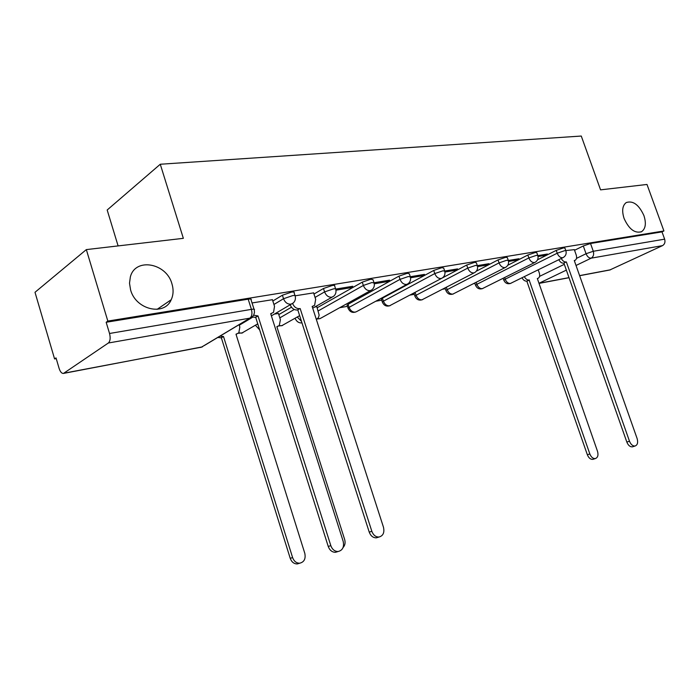 <?xml version="1.0" encoding="UTF-8"?>
<svg xmlns="http://www.w3.org/2000/svg" width="700" height="700" viewBox="0 0 700 700"><rect width="100%" height="100%" fill="white"/><g stroke="black" fill="none" stroke-linecap="round" stroke-linejoin="round"><path stroke-width="1.05" d="M171.972 283.92C173.661 289.651 173.407 294.919 171.202 299.74C164.465 316.348 135.835 309.873 130.585 289.914L129.509 283.211L130.366 276.859C135.362 257.215 166.6 263.051 171.972 283.92M643.93 215.6C646.398 223.379 645.619 228.743 641.585 231.682C634.847 233.642 629.02 229.241 624.085 218.47C621.688 210.849 622.396 205.555 626.211 202.571C633.019 200.357 638.925 204.706 643.93 215.6M294.989 295.514L294.096 292.757C294.683 291.996 293.808 291.786 291.48 292.127L282.406 295.216L283.526 298.725L292.6 295.636C294.936 295.286 295.803 295.488 295.216 296.24C295.794 298.882 295.155 301.123 293.3 302.951L290.964 304.194C287.578 304.36 285.092 302.54 283.526 298.725L273.936 304.474M335.58 288.794L334.688 286.055C335.186 285.373 334.39 285.18 332.299 285.495L323.47 288.496L324.581 291.9L333.41 288.899C335.501 288.584 336.297 288.759 335.79 289.441C336.394 292.18 335.685 294.446 333.664 296.257L331.686 297.229C328.484 297.377 326.113 295.601 324.581 291.9L315.061 297.421M373.922 282.433L373.03 279.72L370.851 279.221L362.259 282.144L363.352 285.451L371.945 282.529L374.115 283.01C374.745 285.819 373.984 288.102 371.84 289.87L370.151 290.649C367.115 290.78 364.849 289.047 363.352 285.451L318.211 310.914M410.209 276.421L409.316 273.744L407.321 273.289L398.956 276.132L400.033 279.352L408.398 276.509L410.384 276.938C411.023 279.781 410.226 282.065 407.995 283.789L406.534 284.428C403.664 284.541 401.494 282.852 400.033 279.352L349.064 307.379C350.446 310.713 352.555 312.296 355.39 312.13L356.834 311.491C352.852 313.381 349.912 312.252 348.031 308.105L349.064 307.379L348.058 304.316L398.956 276.132M444.596 270.725L443.695 268.074L441.866 267.671L433.72 270.445L434.779 273.569L442.934 270.804L444.754 271.189C445.41 274.041 444.588 276.316 442.286 278.005L441.017 278.53C438.287 278.635 436.205 276.981 434.779 273.569L383.416 301.175C384.764 304.43 386.794 305.979 389.489 305.821L441.56 278.39M477.225 265.326L476.332 262.701L474.653 262.342L466.699 265.046L467.74 268.091L475.694 265.387L477.365 265.729C478.03 268.59 477.19 270.839 474.845 272.493L473.734 272.939C471.135 273.026 469.14 271.408 467.74 268.091L416.089 295.277C417.41 298.445 419.361 299.967 421.934 299.828L474.259 272.79M508.235 260.19L507.334 257.591L505.794 257.276L498.032 259.91L499.056 262.885L506.817 260.243L508.358 260.558C509.031 263.401 508.174 265.632 505.802 267.243L504.823 267.619C502.346 267.697 500.43 266.114 499.056 262.885L447.195 289.66C448.499 292.749 450.371 294.236 452.83 294.114L505.33 267.479M537.731 255.307L536.839 252.744L535.413 252.464L527.844 255.027L528.85 257.924L536.419 255.351L537.845 255.631L547.418 254.03L544.574 255.456L544.259 254.555M565.836 250.652L564.944 248.124L563.622 247.87L556.229 250.381L557.218 253.207L564.62 250.696L574.332 249.655M86.336 249.602L183.347 238.332L160.274 164.246L581.271 136.045L600.565 189.857L646.992 184.459L663.915 230.965L107.826 321.081L86.336 249.602L35 292.294L54.583 358.934L56.236 358.636M339.649 307.729L347.454 306.329M375.751 301.245L381.71 300.178M410.007 295.094L414.304 294.324M442.549 289.257L445.34 288.75M473.506 283.692L474.933 283.439M118.107 245.91L107.179 210L160.274 164.246M54.583 358.934L56.026 357.901L59.106 368.392C60.27 371.892 61.731 373.564 63.499 373.415L108.36 343C110.25 341.189 110.644 338.012 109.532 333.48L251.414 309.365C254.004 308.971 254.957 309.181 254.284 309.995L254.459 312.55L253.741 314.965L252.578 316.584L249.856 318.141L108.36 343M107.826 321.081L106.164 322.262L109.532 333.48M574.551 250.276L583.293 245.954L586.049 253.733L593.285 251.274L664.641 239.155C665.438 242.112 664.729 244.274 662.515 245.63L609.744 270.007M664.641 239.155L661.99 231.875L663.915 230.965M508.559 261.45L516.075 260.199L515.751 259.271M516.075 260.199L518.919 258.746L508.401 260.488M477.558 266.613L486.168 265.178L485.835 264.224M486.168 265.178L489.002 263.699L477.435 265.615M444.938 272.037L454.729 270.41L454.396 269.43M454.729 270.41L457.555 268.914L444.85 271.014M410.559 277.76L421.645 275.914L421.312 274.916M421.645 275.914L424.463 274.391L410.506 276.701M350.963 301.595L353.194 300.221M374.281 283.797L386.794 281.715L386.453 280.691M386.794 281.715L389.585 280.166L374.264 282.704M316.846 306.723L314.904 306.95M335.947 290.185L350.017 287.84L349.668 286.781M350.017 287.84L352.783 286.265L335.956 289.047M278.425 313.486L274.374 314.081M313.591 292.88L295.409 295.767M272.414 299.705L252.053 302.951M272.825 301L282.406 295.216M278.784 314.615L291.471 307.204M313.967 294.053L323.47 288.496M317.188 307.755L362.259 282.144M381.456 299.39L382.428 298.191L433.72 270.445M442.488 277.865L466.699 265.046M476.324 271.189L498.032 259.91M507.798 265.256L527.844 255.027M537.574 259.752L556.229 250.381M348.058 304.316L347.183 305.515M414.514 292.714L414.05 293.571M106.164 322.262L248.185 299.171C250.775 298.795 251.737 299.023 251.072 299.863L254.03 309.216M661.99 231.875L590.52 243.495L583.293 245.954M538.055 256.541L544.574 255.456M561.26 258.484C562.634 260.934 564.244 262.098 566.108 261.966L563.631 263.174C561.776 263.305 560.157 262.15 558.793 259.709M632.931 446.688L632.441 446.836C630.096 447.011 628.224 445.419 626.832 442.067L563.894 263.13M566.361 261.922L629.484 441.21C630.884 444.579 632.756 446.171 635.101 445.996C637.543 445.007 638.207 442.523 637.114 438.541L574.28 260.531L575.251 260.234C576.642 259.219 576.957 257.434 576.179 254.888L574.298 249.576M524.361 276.684C525.691 279.055 527.284 280.166 529.139 280.017L589.846 453.959C591.194 457.222 593.04 458.754 595.385 458.561C597.835 457.573 598.544 455.149 597.503 451.29L537.32 278.504L538.291 278.197C539.7 277.183 540.032 275.441 539.289 272.956L538.212 269.85M593.381 459.2L592.891 459.349C590.546 459.541 588.7 458.01 587.352 454.764L526.82 281.146C524.965 281.304 523.372 280.192 522.034 277.83M527.074 281.102L529.401 279.965M297.273 317.012L301.499 321.405M316.374 319.314L318.412 317.704L319.156 315.184L316.82 306.618M301.963 322.858L301.735 322.901C298.795 323.12 296.564 321.58 295.05 318.273M292.591 303.555C294.192 307.134 296.59 308.822 299.775 308.621L297.412 309.986C294.166 310.179 291.751 308.446 290.185 304.789M378.158 537.285L376.355 537.827C373.091 537.871 370.711 535.964 369.233 532.122L297.806 309.916M300.169 308.551L371.84 531.3C373.328 535.15 375.707 537.066 378.98 537.031C383.136 535.876 384.632 532.613 383.477 527.231L312.148 306.46L314.598 305.358L315.674 299.311L313.556 292.757M343.07 547.531C345.021 545.414 345.546 542.719 344.654 539.455L276.85 326.664L279.274 325.57L280.402 319.69L278.39 313.373M257.582 323.96L258.239 325.404M277.672 326.48L276.938 326.944M259.656 329.875L255.404 325.238M253.619 315.184L258.011 315.936L255.684 317.328L252.166 317.012M271.434 313.574L270.812 314.081M337.759 551.617L335.484 552.309C332.115 552.265 329.7 550.314 328.239 546.446L255.684 317.328M258.011 315.936L330.82 545.641C332.281 549.509 334.705 551.477 338.074 551.521C342.624 550.41 344.321 547.015 343.166 541.319L270.699 313.714L273.551 312.322L274.523 306.329L272.37 299.582M219.888 336.184L223.51 336.525L292.609 557.594C294.009 561.312 296.371 563.185 299.679 563.211C304.168 562.109 305.874 558.819 304.806 553.341L235.996 334.215L238.822 332.832L239.838 327.014L239.102 324.669M236.723 334.066L236.119 334.591M299.539 563.255L297.29 563.938C293.983 563.92 291.629 562.048 290.229 558.337L221.357 337.803L217.744 337.47M221.357 337.803L223.51 336.525M64.032 373.179L201.434 347.174L249.856 318.141C251.939 316.426 252.455 313.495 251.414 309.365L248.185 299.171M539.551 276.377L564.305 264.32M576.485 258.387L586.049 253.733C587.335 256.743 589.059 258.221 591.202 258.16L576.021 265.466M566.352 270.121L538.991 283.29L568.986 277.629M579.609 275.616L610.575 269.762M662.515 245.63L591.202 258.16C593.442 256.734 594.134 254.432 593.285 251.274L590.52 243.495M239.277 325.229L252.682 317.196M279.825 317.87L294.254 309.496M382.428 298.191L383.416 301.175L382.296 301.954C383.871 305.629 386.505 306.845 390.18 305.62M415.118 292.39L416.089 295.277L414.89 296.1C416.439 299.644 418.994 300.825 422.572 299.635M446.39 287.262L447.195 289.66L445.935 290.517C447.449 293.947 449.942 295.085 453.416 293.939M476.184 282.328L476.866 284.305L528.85 257.924C530.189 261.082 532.035 262.631 534.398 262.561L535.264 262.238C537.661 260.662 538.519 258.457 537.845 255.631M504.621 277.585L505.173 279.195L557.218 253.207C558.53 256.287 560.315 257.801 562.564 257.749L563.343 257.46C565.749 255.92 566.615 253.75 565.933 250.941M503.877 280.376L505.173 279.195C506.424 282.144 508.165 283.57 510.405 283.465L563.028 257.618M475.633 285.495L476.866 284.305C478.135 287.324 479.946 288.776 482.291 288.671L534.879 262.43M446.049 290.85L445.069 287.945M415.021 296.467L413.919 293.186M382.436 302.365L381.316 298.97M348.18 308.569L347.034 305.051M317.564 318.675L319.489 318.771L321.169 317.993L370.668 290.517M279.274 325.57L281.654 325.762L299.652 315.656M238.831 332.824L241.719 333.148L257.749 323.855M201.434 347.174L200.664 347.454M566.108 261.966L563.631 263.174M629.484 441.21L626.832 442.067M526.82 281.146L529.139 280.017M587.352 454.764L589.846 453.959M299.775 308.621L297.412 309.986M371.84 531.3L369.233 532.122M257.591 316.015L255.264 317.398M330.82 545.641L328.239 546.446M220.946 337.881L223.099 336.595M290.229 558.337L292.609 557.594M171.202 299.74L157.054 309.374M641.585 231.682L640.946 231.989M503.169 278.311L503.781 280.105C505.234 283.325 507.614 284.401 510.921 283.316M474.793 283.036L475.528 285.189C477.015 288.514 479.448 289.616 482.834 288.505M407.076 284.287L356.834 311.491M316.969 319.06L320.303 318.517M278.723 325.999L282.546 325.491M332.159 297.115L312.707 308.201M238.324 333.279L242.699 332.85M291.34 304.106L271.381 315.849M63.499 373.415L202.484 346.85M204.111 345.651L250.057 318.098M539.026 283.395L569.021 277.716M579.635 275.713L609.945 269.973M574.98 260.365L574.332 260.68M635.101 445.996L632.441 446.836M537.372 278.644L538.02 278.32M592.891 459.349L595.385 458.561M312.979 306.285L312.226 306.714M378.98 537.031L376.355 537.827M338.074 551.521L335.484 552.309M297.29 563.938L299.679 563.211"/></g></svg>
